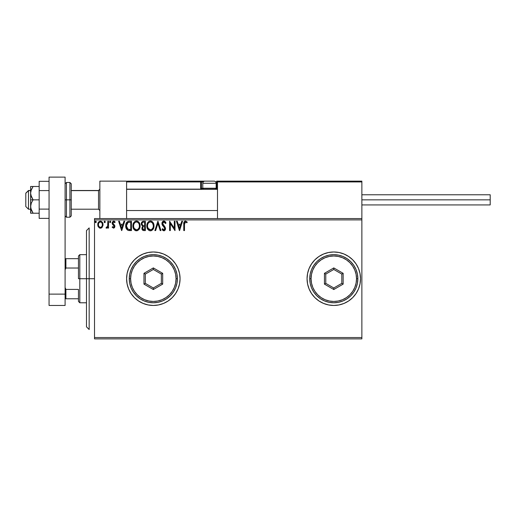 <?xml version="1.0" encoding="UTF-8"?>
<svg xmlns="http://www.w3.org/2000/svg" width="516" height="516" viewBox="0 0 516 516"><rect width="100%" height="100%" fill="white"/><g stroke="black" fill="none" stroke-linecap="round" stroke-linejoin="round"><path stroke-width="0.77" d="M358.504 288.934A26.735 26.735 0 0 0 360.529 278.717A26.735 26.735 0 0 1 333.794 305.459A26.735 26.735 0 0 1 307.059 278.717A26.735 26.735 0 0 0 309.09 288.934M309.103 288.973A26.735 26.735 0 0 0 311.554 293.559L314.889 297.622L318.94 300.951A26.735 26.735 0 0 0 323.551 303.414L328.582 304.943L333.794 305.459L339.012 304.943L344.03 303.421A26.735 26.735 0 0 0 348.629 300.963M311.574 293.591A26.735 26.735 0 0 0 318.927 300.938M323.577 303.427A26.735 26.735 0 0 0 333.781 305.459L328.582 304.943M333.807 305.459A26.735 26.735 0 0 0 344.017 303.427M348.668 300.938A26.735 26.735 0 0 0 356.014 293.591M344.03 303.421L348.648 300.951L352.699 297.622L356.027 293.572A26.735 26.735 0 0 0 358.491 288.973L360.02 283.935L360.529 278.717L360.02 273.506L358.497 268.488L356.027 263.87L352.699 259.812L348.648 256.491L344.03 254.02L339.012 252.498L333.794 251.982L328.582 252.498L323.564 254.02L318.94 256.491L314.889 259.812L311.567 263.87L309.097 268.488L307.575 273.506L307.059 278.717L307.575 283.935L309.097 288.954L311.567 293.572M178.039 288.934A26.735 26.735 0 0 0 180.065 278.717A26.735 26.735 0 0 1 153.329 305.459A26.735 26.735 0 0 1 126.594 278.717A26.735 26.735 0 0 0 128.619 288.934M128.639 288.973A26.735 26.735 0 0 0 131.09 293.559L134.424 297.622L138.475 300.951A26.735 26.735 0 0 0 143.087 303.414L148.111 304.943L153.329 305.459L158.547 304.943L163.559 303.421A26.735 26.735 0 0 0 168.164 300.963M131.109 293.591A26.735 26.735 0 0 0 138.456 300.938M143.113 303.427A26.735 26.735 0 0 0 153.316 305.459L148.111 304.943M153.342 305.459A26.735 26.735 0 0 0 163.553 303.427M168.203 300.938A26.735 26.735 0 0 0 175.55 293.591M163.559 303.421L168.184 300.951L172.234 297.622L175.563 293.572A26.735 26.735 0 0 0 178.02 288.973L179.549 283.935L180.065 278.717L179.549 273.506L178.033 268.488L175.563 263.87L172.234 259.812L168.184 256.491L163.559 254.02L158.547 252.498L153.329 251.982L148.111 252.498L143.1 254.02L138.475 256.491L134.424 259.812L131.103 263.87L128.626 268.488L127.11 273.506L126.594 278.717L127.11 283.935L128.626 288.954L131.103 293.572M94.512 338.877L361.871 338.877L94.512 338.877L94.512 219.9L361.871 219.9L361.871 337.541L94.512 337.541L94.512 338.877M102.329 227.066L102.994 224.028L101.549 221.441L99.227 221.441L97.898 223.434L98.137 226.511L99.807 228.117L101.962 227.517L103.026 224.641C103.045 222.699 102.168 221.525 100.388 221.119C98.608 221.525 97.73 222.699 97.75 224.641L98.446 227.072L100.388 228.195L102.329 227.066M107.825 221.241L108.547 221.241L107.825 221.241L107.663 226.118L106.025 227.962L106.999 228.085L107.825 227.072L107.825 228.078L108.547 228.078L108.547 221.241L108.547 228.078L108.547 221.241L107.825 221.241L107.715 225.885L106.025 227.962L106.573 228.195L107.825 227.072L107.825 228.078L108.547 228.078L107.825 228.078M113.533 228.195L114.578 227.601L114.894 226.131L114.507 225.079L113.036 223.712L112.92 222.673L113.746 221.957L114.733 222.68L115.145 222.041L114.113 221.19L113.004 221.3L112.23 222.409L112.198 223.634L114.178 226.595L113.649 227.337L112.565 226.64L112.146 227.221L113.533 228.195L114.907 226.401L114.675 225.35L112.869 223.06L113.746 221.957L114.733 222.68L115.145 222.041L113.662 221.119L112.146 223.093L112.385 224.15L114.184 226.434L113.488 227.356L112.565 226.64L112.146 227.221L113.533 228.195L114.578 227.601M129.284 221.241L127.317 221.732L126.291 223.002L125.743 224.976L125.91 227.601L127.671 230.181L131.464 230.594L131.464 221.241L129.284 221.241C126.788 221.577 125.594 223.099 125.704 225.802C125.594 227.717 126.297 229.207 127.82 230.259L131.464 230.594L131.464 221.241L131.464 230.594L130.045 230.594M143.506 221.241L145.377 221.241L143.029 221.287L141.597 222.486L141.384 224.634L142.777 226.285L142.1 227.175L141.926 228.73L142.951 230.4L145.377 230.594L145.377 221.241L145.377 230.594L145.377 221.241L143.506 221.241C142.042 221.461 141.307 222.351 141.3 223.892L142.777 226.285L141.9 228.278C141.913 229.749 142.629 230.523 144.054 230.594L145.377 230.594L144.054 230.594M155.639 230.594L154.858 230.594L157.851 221.241L154.858 230.594L155.639 230.594L157.915 223.499L160.192 230.594L160.973 230.594L157.973 221.241L160.973 230.594L157.973 221.241L154.858 230.594L155.639 230.594L157.915 223.499L160.192 230.594L160.973 230.594L160.192 230.594M174.292 221.241L174.292 228.201L169.609 221.241L169.609 230.594L170.332 230.594L170.332 223.615L175.008 230.594L175.008 221.241L174.292 221.241L175.008 221.241L174.292 221.241L174.292 228.201L169.609 221.241L169.609 230.594L170.332 230.594L170.332 223.615L175.008 230.594L175.008 221.241L174.86 230.594M184.489 224.37L185.012 222.132L185.728 221.996L186.882 222.796L187.244 222.08L185.476 220.996L184.515 221.338L183.954 222.203L183.767 230.594L184.489 230.594L184.489 224.37L185.489 221.957L186.882 222.796L187.244 222.08L185.476 220.996C184.051 221.487 183.477 222.577 183.767 224.279L183.767 230.594L184.489 230.594L184.496 223.647M314.889 297.622L318.94 300.951L323.564 303.421M348.648 300.951L352.699 297.622L356.027 293.572L358.497 288.954M134.424 297.622L138.475 300.951L143.1 303.421M172.234 297.622L175.563 293.572L178.033 288.954M181.787 221.241L182.567 221.241L179.568 230.594L182.567 221.241L181.787 221.241L180.819 224.241L178.194 224.241L177.233 221.241L176.446 221.241L179.445 230.594L182.567 221.241L181.787 221.241L180.819 224.241L178.194 224.241L177.233 221.241L176.446 221.241L179.445 230.594L176.446 221.241L177.233 221.241M163.907 220.996L162.437 221.854L161.934 223.531L162.398 225.195L164.701 228.046L164.275 229.775L163.437 229.755L162.617 228.678L162.05 229.252L162.746 230.31L163.862 230.833L165.133 230.104L165.507 228.278L162.888 224.46L162.734 222.983L163.959 221.957L165.43 223.518L166.01 223.041L164.985 221.403L163.907 220.996C162.605 221.28 161.947 222.125 161.934 223.531L164.81 228.691L163.869 229.878L162.617 228.678L162.05 229.252L163.862 230.833L165.533 228.653L165.165 227.227L162.65 223.544L163.959 221.957L165.43 223.518L166.01 223.041L163.907 220.996M150.459 230.833L150.459 230.833C147.982 230.259 146.77 228.62 146.815 225.918C146.77 228.62 147.982 230.259 150.459 230.833C152.884 230.201 154.065 228.543 154.013 225.879L152.904 222.338L151.994 221.467L150.408 220.996L148.814 221.48L147.911 222.357L146.828 225.498L147.686 229.156L148.853 230.375L150.04 230.807L151.291 230.704L152.678 229.775L153.968 226.711M140.1 225.879L139.623 223.422L138.714 222.015L137.321 221.119L135.656 221.119L134.263 222.035L133.367 223.454L133.096 227.601L134.934 230.375L137.372 230.704L139.262 229.098L140.1 225.879C140.133 223.209 138.927 221.583 136.488 220.996C134.05 221.609 132.857 223.247 132.902 225.918C132.851 228.62 134.07 230.259 136.547 230.833C138.965 230.201 140.152 228.543 140.1 225.879M123.956 221.241L124.743 221.241L121.744 230.594L124.743 221.241L123.956 221.241L122.995 224.241L120.37 224.241L119.409 221.241L118.622 221.241L121.621 230.594L124.743 221.241L123.956 221.241L122.995 224.241L120.37 224.241L119.409 221.241L118.622 221.241L121.621 230.594L118.622 221.241L119.409 221.241M109.624 221.899L110.224 221.119L110.824 221.899L110.489 221.19L109.779 221.383L109.663 222.17L110.224 222.68L110.824 221.899L110.224 222.68L110.824 221.899L110.224 221.119L109.624 221.899L110.224 222.68L109.624 221.893M105.309 221.899L104.967 221.19L104.258 221.383L104.451 222.602L104.967 222.602L105.309 221.899L104.709 222.68L105.309 221.899L104.709 221.119L104.109 221.899L104.709 222.68L104.109 221.899L104.709 221.119L105.309 221.899L104.709 221.119L104.109 221.899L104.709 222.68M96.311 221.899L95.97 221.19L95.26 221.383L95.454 222.602L95.97 222.602L96.311 221.899L95.712 222.68L96.311 221.899L95.712 221.119L95.112 221.899L95.712 222.68L95.112 221.899L95.712 221.119L96.311 221.899L95.712 221.119L95.112 221.899L95.712 222.68M361.871 218.565L94.512 218.565L94.512 337.541L361.871 337.541L361.871 338.877L361.871 219.9L94.512 219.9L94.512 218.565L361.871 218.565L361.871 219.9L361.871 181.135L361.871 218.565M348.648 256.491L352.699 259.812L356.027 263.87A26.735 26.735 0 0 1 358.491 268.468M128.619 268.507A26.735 26.735 0 0 0 126.594 278.717A26.735 26.735 0 0 1 153.329 251.982A26.735 26.735 0 0 1 180.065 278.717A26.735 26.735 0 0 0 178.039 268.507M178.02 268.468A26.735 26.735 0 0 0 175.569 263.882M175.55 263.85A26.735 26.735 0 0 0 168.203 256.504M168.164 256.478A26.735 26.735 0 0 0 163.572 254.027M163.553 254.014A26.735 26.735 0 0 0 153.342 251.982M158.547 252.498L153.329 251.982A26.735 26.735 0 0 0 143.113 254.014M143.087 254.027A26.735 26.735 0 0 0 138.494 256.478M138.456 256.504A26.735 26.735 0 0 0 131.109 263.85M134.424 259.812L131.103 263.87A26.735 26.735 0 0 0 128.639 268.468M172.234 259.812L168.184 256.491M309.09 268.507A26.735 26.735 0 0 0 307.059 278.717A26.735 26.735 0 0 1 333.794 251.982A26.735 26.735 0 0 1 360.529 278.717A26.735 26.735 0 0 0 358.504 268.507M356.014 263.85A26.735 26.735 0 0 0 348.668 256.504M348.629 256.478A26.735 26.735 0 0 0 344.037 254.027M344.017 254.014A26.735 26.735 0 0 0 333.807 251.982M339.012 252.498L333.794 251.982A26.735 26.735 0 0 0 323.577 254.014M323.551 254.027A26.735 26.735 0 0 0 318.959 256.478M318.927 256.504A26.735 26.735 0 0 0 311.574 263.85M314.889 259.812L311.567 263.87A26.735 26.735 0 0 0 309.103 268.468M184.489 230.594L183.767 230.594M183.767 224.279L183.786 223.383M183.793 223.331L183.825 222.88M187.244 222.08L186.882 222.796M186.353 222.357L185.844 222.041M184.67 222.583L184.567 222.925M179.51 228.336L178.504 225.195L180.516 225.195L179.51 228.336L178.504 225.195L180.516 225.195L179.51 228.336M170.332 230.594L169.609 230.594L169.777 221.241M165.423 221.893L165.681 222.325M166.01 223.041L165.43 223.518L165.191 223.009M163.675 221.996L164.107 221.97M163.456 222.08L163.05 222.396M162.656 223.402L162.669 223.783M162.766 224.189L163.011 224.666M163.753 225.608L164.082 225.956L163.753 225.608M165.513 229.033L165.436 229.401M165.436 229.42L165.133 230.104M164.585 230.633L164.236 230.787M162.746 230.31L163.127 230.62M162.05 229.252L162.727 228.878M163.095 229.452L163.437 229.755M163.643 229.846L163.972 229.872M164.785 228.369L164.636 227.898M164.559 227.756L163.946 227.014M162.901 225.905L162.637 225.563M162.198 224.802L162.05 224.383M161.966 223.97L161.94 223.305M162.211 222.235L162.424 221.867M162.443 221.841L162.714 221.519M163.075 221.229L163.675 221.016M153.813 227.543L153.716 227.891M153.594 228.233L153.181 229.098M154.013 225.879C154.045 223.209 152.846 221.583 150.408 220.996C147.969 221.609 146.77 223.247 146.815 225.918M146.828 225.498L146.931 224.634M147.137 223.841L147.279 223.454M148.182 222.035L148.576 221.654M148.814 221.48L149.988 221.029M150.614 221.009L151.233 221.119M152.078 221.525L152.626 222.009M152.904 222.332L153.142 222.68M153.246 222.841L153.536 223.409M153.62 223.615L153.813 224.215M150.259 221.964L150.427 221.957C152.375 222.441 153.329 223.75 153.297 225.879L153.258 225.221M150.762 221.983L151.446 222.196L150.762 221.983M152.214 222.796L152.652 223.389M153.188 224.763L153.297 225.879C153.342 228.027 152.381 229.356 150.427 229.878C148.466 229.381 147.505 228.066 147.537 225.924L147.544 226.26L147.537 225.924C147.492 223.763 148.453 222.441 150.427 221.957M152.929 227.872L151.698 229.459M147.576 226.601L147.544 226.26M148.221 228.504L150.769 229.846L148.737 229.13L147.699 227.266M147.911 223.925L148.066 223.576M147.699 224.576L147.905 223.931M151.833 222.448L152.201 222.783M150.898 229.82L151.285 229.691M153.258 226.556L153.136 227.227M142.919 230.381L142.584 230.142M142.429 229.975L142.184 229.588M142.094 229.375L141.926 228.736M141.9 228.278L142.668 226.376M141.519 225.047L141.384 224.641M141.429 222.931L141.597 222.493M141.636 222.409L141.848 222.08M142.313 224.937L142.016 223.892C142.087 222.744 142.693 222.183 143.835 222.196L144.661 222.196L144.661 225.679L143.151 225.569L144.293 225.679L143.151 225.569L142.055 224.318M143.777 229.633L142.616 228.259C142.655 227.169 143.216 226.627 144.293 226.64L143.622 226.698L144.661 226.64L144.661 229.633L143.3 229.536M142.79 227.414L143.048 227.021M142.855 222.351L143.293 222.235M142.932 229.272L142.68 228.794M144.293 226.64L144.661 226.64L144.661 229.633L143.912 229.633M140.088 226.311L140.049 226.711M139.9 227.55L139.804 227.885M139.681 228.233L139.256 229.104M136.547 230.833L136.547 230.833C134.07 230.259 132.851 228.62 132.902 225.918M132.915 225.498L133.012 224.634M133.218 223.841L133.367 223.454M133.767 222.693L135.198 221.3M134.895 221.48L136.069 221.029M136.701 221.009L137.321 221.119M138.165 221.525L138.707 222.009M138.985 222.338L139.23 222.68M139.333 222.841L139.617 223.409M139.707 223.615L139.894 224.208M135.231 230.536L135.708 230.723M133.992 223.925L134.154 223.576M136.34 221.964L136.514 221.957C138.456 222.441 139.41 223.75 139.378 225.879L139.346 225.221M136.682 221.964L137.179 222.054M139.268 224.763L139.378 225.879C139.423 228.027 138.469 229.356 136.514 229.878L135.244 229.472L134.308 228.504L136.514 229.878C134.553 229.381 133.586 228.066 133.618 225.924L133.631 226.26L133.618 225.924C133.573 223.763 134.541 222.441 136.514 221.957M133.657 226.601L133.631 226.26M133.779 224.576L133.992 223.931M137.92 222.448L138.739 223.389M136.514 229.878L136.85 229.846L136.514 229.878M136.985 229.82L137.366 229.691M137.495 229.633L136.85 229.846M139.01 227.872L137.785 229.459M128.581 230.491L129.387 230.581M126.014 227.988L125.91 227.62M125.904 227.582L125.807 227.111M125.711 225.376L125.743 224.989M126.297 222.996L126.491 222.648M126.504 222.628L126.723 222.306M128.465 221.3L128.871 221.254M127.962 229.259L126.42 225.802L128.039 222.435L130.742 222.196L130.742 229.633L127.639 229.04M126.859 223.654L127.529 222.757M128.155 222.39L128.51 222.299M129.742 229.626L129.219 229.594M126.42 225.802L126.523 224.679L126.42 225.802M126.504 226.853L126.439 226.331M126.781 227.84L126.62 227.369M127.033 228.336L126.794 227.866M127.084 223.254L126.659 224.131M121.686 228.336L120.68 225.195L122.692 225.195L121.686 228.336L120.68 225.195L122.692 225.195L121.686 228.336M112.146 227.221L112.565 226.64L113.649 227.337M112.572 226.64L112.952 227.105M113.417 227.35L114.184 226.434L113.784 225.531M113.488 227.356L114.184 226.434L113.294 225.111L114.146 226.737M113.03 224.905L112.688 224.583M114.023 221.164L114.513 221.377M114.526 221.383L114.9 221.706M115.145 222.041L114.546 222.422M114.733 222.68L113.552 221.983M113.372 222.061L112.869 223.06L113.23 223.944M112.869 223.06L114.675 225.35L114.907 226.401M113.036 223.712L113.804 224.415M107.186 227.962L106.683 228.188M106.025 227.962L106.573 228.195L106.025 227.962L106.573 228.195L106.025 227.962L106.373 227.234L106.922 227.304M107.599 226.35L107.818 224.402M107.825 224.125L107.825 223.538L107.825 224.125M101.639 227.795L101.252 228.02M100.678 228.182L100.239 228.188M99.801 228.117L99.33 227.924M98.124 226.492L97.924 225.956M97.911 225.898L97.788 225.273M98.156 222.744L98.395 222.312M102.781 223.131L102.994 224.034M103.026 224.641L103.019 224.963M102.994 225.273L102.865 225.905M102.987 225.279L103.019 224.957M99.046 222.699L100.388 221.957L99.349 222.364M102.31 224.634L102.2 223.731L102.31 224.634C102.342 226.085 101.697 226.995 100.388 227.356C99.078 226.995 98.44 226.085 98.472 224.634L98.498 225.099L98.472 224.634C98.44 223.183 99.078 222.293 100.388 221.957C101.704 222.293 102.342 223.183 102.31 224.634L102.303 224.86M99.936 227.285L98.898 226.337M98.575 225.544L98.498 225.092M98.575 223.731L98.917 222.886M100.839 222.028L101.658 222.602M100.955 227.24L100.62 227.337M152.607 223.318L153.258 225.208M152.62 228.478L152.304 228.917M151.407 229.633L150.769 229.846M143.835 222.196L144.661 222.196L144.661 225.679L144.293 225.679M134.295 223.325L134.521 223.002M139.01 223.912L139.223 224.55M139.339 226.556L139.223 227.227M134.308 228.504L133.779 227.266M129.968 222.196L130.742 222.196L130.742 229.633L130.271 229.633M127.736 229.117L127.181 228.556M101.858 222.886L102.2 223.731M102.207 225.544L102.097 225.898M89.165 278.717L86.488 278.717L86.488 326.847L86.488 230.594L86.488 278.717L89.165 278.717L89.165 329.518L89.165 278.717L94.512 278.717L89.165 278.717L89.165 227.924L89.165 278.717M99.859 181.135L126.594 181.135L99.859 181.135L99.859 218.565L99.859 181.135M126.594 218.565L126.594 181.135L126.594 218.565M335.136 181.135L361.871 181.135L335.136 181.135M28.477 190.63L25.8 193.261L25.8 206.535L25.8 193.171L28.477 190.63L28.477 209.206L28.477 190.63L30.612 190.63L28.477 190.63M99.859 189.314L98.524 190.63L98.524 209.206L98.524 190.63L71.253 190.63L98.524 190.63L99.859 189.314M217.494 189.314L126.594 189.314L217.494 189.314M217.436 181.632L215.688 181.935L217.494 181.935L216.694 181.135L243.429 181.135L216.694 181.135A0.8 0.8 0 0 1 217.494 181.935L217.494 218.565L217.494 181.935L361.871 181.935L361.065 181.135L218.3 181.135L361.065 181.135L361.871 181.935L217.494 181.935L218.3 181.135L217.559 181.632M361.632 181.368L361.871 181.935M126.826 181.368L126.594 181.935L200.653 181.935L200.653 188.353L201.124 189.488M127.394 181.135L204.929 181.135L127.394 181.135M126.594 181.935L200.653 181.935L200.653 188.353L201.453 188.353A0.8 0.8 0 0 0 202.259 189.153A0.8 0.8 0 0 1 201.453 188.353L201.453 181.935L203.259 181.935L201.453 181.935A0.8 0.8 0 0 0 200.653 181.135A0.8 0.8 0 0 1 201.453 181.935L200.653 181.935L200.653 181.135L200.653 181.935L201.453 181.935L201.453 188.353L202.898 188.353L200.653 188.353A1.606 1.606 0 0 0 200.866 189.153M216.694 181.935L216.694 188.353L216.049 188.353L217.494 188.353L216.694 188.353L216.694 189.153L216.694 181.935M213.482 181.135L214.017 181.135A2.141 2.141 0 0 1 216.159 183.277L202.788 183.277L202.788 188.243L203.697 189.153L202.788 188.243L216.159 188.243L215.249 189.153L216.159 188.243L216.159 183.277L216.159 188.243L202.788 188.243L202.788 183.277A2.141 2.141 0 0 1 204.929 181.135L205.465 181.135M213.934 181.135L205.02 181.135M216.159 183.277A2.141 2.141 0 0 0 214.017 181.135L204.929 181.135A2.141 2.141 0 0 0 202.788 183.277L216.159 183.277M361.871 199.847L490.2 199.847L490.2 194.771L490.2 199.847L361.871 199.847M490.2 204.929L490.2 199.847L490.2 204.929L361.871 204.929M30.799 213.218L30.612 206.535L30.612 213.218L39.171 213.218L33.076 213.218L31.321 210.025L30.612 206.535L31.321 203.052L33.076 199.847L31.321 196.66L30.612 193.165L30.612 199.847L33.076 199.847L30.799 194.945L30.612 193.165L31.321 189.682L33.076 186.482L39.171 186.482L30.612 186.482L33.076 186.482L31.037 190.481M31.321 213.218L33.076 213.218L30.799 208.309L30.612 199.847L30.612 206.535L31.321 203.052L33.076 199.847L39.171 199.847L30.612 199.847L30.612 186.482L30.612 193.165L31.321 189.682L33.076 186.482L31.321 189.675M31.321 210.018L31.108 209.444M33.076 186.482L31.315 186.482M49.059 209.109L39.171 209.109L39.171 190.591L49.059 190.591L39.171 190.591L39.171 181.329L49.059 181.329L39.171 181.329L39.171 209.109L49.059 209.109M39.171 218.371L49.059 218.371L39.171 218.371L39.171 209.109L39.171 218.371M49.059 305.459L49.059 177.123L65.1 177.123L65.1 294.12L65.1 177.123L49.059 177.123L49.059 294.12L65.1 294.12L49.059 294.12L49.059 305.459L65.1 305.459L65.1 294.12L65.1 305.459L49.059 305.459M65.1 183.806L66.441 182.47L66.441 199.847L65.1 199.847L66.441 199.847L66.441 182.47L69.912 182.47L69.912 199.847L71.253 199.847L71.253 183.806L71.253 215.894L71.253 199.847L69.912 199.847L69.912 182.47L71.253 183.806M66.441 199.847L69.912 199.847L66.441 199.847L66.441 217.23L66.441 199.847M65.1 215.894L66.441 217.23L69.912 217.23L69.912 199.847L69.912 217.23L71.253 215.894M78.471 258.671L78.471 278.717L79.806 278.717L79.806 254.659L79.806 278.717L86.488 278.717L79.806 278.717L79.806 302.782L79.806 278.717L78.471 278.717L78.471 255.994L78.471 258.671L65.1 258.671L65.906 258.671L65.906 268.023L78.471 268.023L65.906 268.023L65.906 258.671L78.471 258.671M78.471 289.411L78.471 301.447L78.471 289.411L65.906 289.411L65.1 287.586L65.906 289.411L65.906 298.77L78.471 298.77L65.906 298.77L65.906 289.411L78.471 289.411M65.1 269.855L65.906 268.023L65.1 269.855M65.1 298.77L65.906 298.77L65.1 298.77M309.735 278.717L311.071 278.717A22.723 22.723 0 0 1 333.794 255.994A22.723 22.723 0 0 1 356.524 278.717L357.859 278.717A24.065 24.065 0 0 0 333.794 254.659A24.065 24.065 0 0 0 309.735 278.717A24.065 24.065 0 0 1 333.794 254.659A24.065 24.065 0 0 1 357.859 278.717A24.065 24.065 0 0 1 333.794 302.782A24.065 24.065 0 0 1 309.735 278.717L310.193 283.413L311.567 287.928L313.786 292.088L316.779 295.733L320.43 298.725L324.59 300.951L329.098 302.318L333.794 302.782L338.49 302.318L343.005 300.951L347.165 298.725L350.809 295.733L353.802 292.088L356.027 287.928L357.395 283.413L357.859 278.717L357.395 274.028L356.027 269.513L353.802 265.353L350.809 261.709L347.165 258.716L343.005 256.491L338.49 255.123L333.794 254.659L329.098 255.123L324.59 256.491L320.43 258.716L316.779 261.709L313.786 265.353L311.567 269.513L310.193 274.028L309.735 278.717A24.065 24.065 0 0 0 333.794 302.782A24.065 24.065 0 0 0 357.859 278.717L356.524 278.717L356.085 274.286L354.789 270.023L352.692 266.095L349.867 262.65L346.423 259.825L342.495 257.723L338.232 256.433L333.794 255.994L329.363 256.433L325.099 257.723L321.171 259.825L317.727 262.65L314.902 266.095L312.799 270.023L311.509 274.286L311.071 278.717L311.509 283.155L312.799 287.418L314.902 291.346L317.727 294.791L321.171 297.616L325.099 299.719L329.363 301.009L333.794 301.447L338.232 301.009L342.495 299.719L346.423 297.616L349.867 294.791L352.692 291.346L354.789 287.418L356.085 283.155L356.524 278.717A22.723 22.723 0 0 1 333.794 301.447A22.723 22.723 0 0 1 311.071 278.717L309.735 278.717M324.441 284.123L324.441 273.319L333.794 267.914L343.153 273.319L343.153 284.123L333.794 289.528L324.441 284.123L333.794 289.528L343.153 284.123L341.818 283.349L333.794 287.98L325.777 283.349L325.777 274.086L333.794 269.462L341.818 274.086L341.818 283.349L333.794 287.98L333.794 289.528L333.794 287.98L325.777 283.349L324.441 284.123L325.777 283.349L325.777 274.086L324.441 273.319L324.441 284.123M341.818 283.349L343.153 284.123L343.153 273.319L341.818 274.086L341.818 283.349M341.818 274.086L343.153 273.319L333.794 267.914L333.794 269.462L341.818 274.086M333.794 269.462L333.794 267.914L324.441 273.319L325.777 274.086L333.794 269.462M129.264 278.717L130.606 278.717A22.723 22.723 0 0 1 153.329 255.994A22.723 22.723 0 0 1 176.053 278.717L177.394 278.717A24.065 24.065 0 0 0 153.329 254.659A24.065 24.065 0 0 0 129.264 278.717A24.065 24.065 0 0 1 153.329 254.659A24.065 24.065 0 0 1 177.394 278.717A24.065 24.065 0 0 1 153.329 302.782A24.065 24.065 0 0 1 129.264 278.717L129.729 283.413L131.096 287.928L133.321 292.088L136.314 295.733L139.959 298.725L144.119 300.951L148.634 302.318L153.329 302.782L158.025 302.318L162.54 300.951L166.7 298.725L170.345 295.733L173.337 292.088L175.563 287.928L176.93 283.413L177.394 278.717L176.93 274.028L175.563 269.513L173.337 265.353L170.345 261.709L166.7 258.716L162.54 256.491L158.025 255.123L153.329 254.659L148.634 255.123L144.119 256.491L139.959 258.716L136.314 261.709L133.321 265.353L131.096 269.513L129.729 274.028L129.264 278.717A24.065 24.065 0 0 0 153.329 302.782A24.065 24.065 0 0 0 177.394 278.717L176.053 278.717L175.621 274.286L174.324 270.023L172.228 266.095L169.396 262.65L165.952 259.825L162.024 257.723L157.761 256.433L153.329 255.994L148.898 256.433L144.635 257.723L140.707 259.825L137.262 262.65L134.431 266.095L132.335 270.023L131.038 274.286L130.606 278.717L131.038 283.155L132.335 287.418L134.431 291.346L137.262 294.791L140.707 297.616L144.635 299.719L148.898 301.009L153.329 301.447L157.761 301.009L162.024 299.719L165.952 297.616L169.396 294.791L172.228 291.346L174.324 287.418L175.621 283.155L176.053 278.717A22.723 22.723 0 0 1 153.329 301.447A22.723 22.723 0 0 1 130.606 278.717L129.264 278.717M143.97 284.123L143.97 273.319L153.329 267.914L162.688 273.319L162.688 284.123L153.329 289.528L143.97 284.123L153.329 289.528L162.688 284.123L161.353 283.349L153.329 287.98L145.306 283.349L145.306 274.086L153.329 269.462L161.353 274.086L161.353 283.349L153.329 287.98L153.329 289.528L153.329 287.98L145.306 283.349L143.97 284.123L145.306 283.349L145.306 274.086L143.97 273.319L143.97 284.123M161.353 283.349L162.688 284.123L162.688 273.319L161.353 274.086L161.353 283.349M161.353 274.086L162.688 273.319L153.329 267.914L153.329 269.462L161.353 274.086M153.329 269.462L153.329 267.914L143.97 273.319L145.306 274.086L153.329 269.462M89.165 329.518L86.488 326.847M89.165 227.924L86.488 230.594M30.612 209.206L28.477 209.206L25.8 206.535M99.859 210.541L98.524 209.206L71.253 209.206M126.594 210.541L217.494 210.541M126.594 189.153L217.494 189.153M99.859 189.153L98.524 190.494L71.253 190.494M30.612 190.494L28.477 190.494L25.8 193.165M361.871 194.771L490.2 194.771M78.471 255.994L79.806 254.659L86.488 254.659M86.488 302.782L79.806 302.782L78.471 301.447"/></g></svg>
